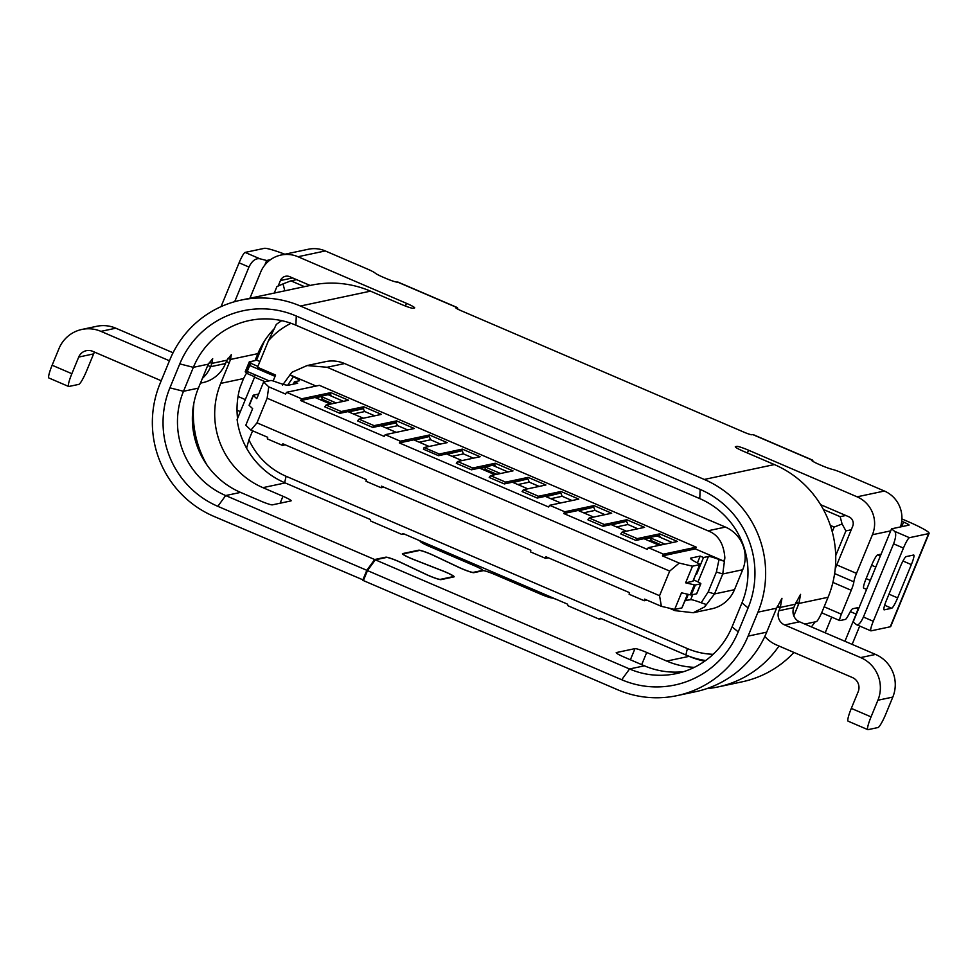 <?xml version="1.0" encoding="UTF-8"?>
<svg xmlns="http://www.w3.org/2000/svg" width="978" height="978" viewBox="0 0 978 978"><rect width="100%" height="100%" fill="white"/><g stroke="black" fill="none" stroke-linecap="round" stroke-linejoin="round"><path stroke-width="1.47" d="M545.577 558.365L545.956 556.775L629.49 592.644L629.111 594.245L644.245 600.736L644.612 599.135L661.385 606.336L659.551 595.7L256.994 422.838L250.943 430.1L267.715 437.3L267.336 438.89L282.471 445.393L282.838 443.792L366.383 479.66L366.004 481.262L381.139 487.753L381.506 486.164L530.822 550.272L530.443 551.873L545.577 558.365L548.316 557.79M407.63 429.917L397.704 425.662L395.894 422.533L396.579 420.87L374.085 425.65L372.777 427.435L357.655 420.943L358.95 419.146L374.085 425.65M374.733 415.797L364.818 411.542L363.009 408.413L339.892 413.315L324.757 406.824L326.065 405.026L348.559 400.259L330.796 392.63L330.112 394.293L300.674 400.54L384.207 436.408L385.21 434.684L414.342 428.498L396.579 420.87M282.471 445.393L285.209 444.807M383.877 487.178L381.139 487.753M644.245 600.736L646.984 600.15M344.598 363.547L327.104 367.263L707.95 530.797C718.158 534.575 723.793 543.609 724.857 557.888L723.83 561.14L719.013 559.514L716.397 572.02L708.158 591.983L701.189 602.766L706.006 604.404L704.661 606.898L693.231 612.741L711.629 608.829A32.555 32.054 -102 0 0 734.478 589.697L742.705 569.734A32.555 32.054 -102 0 0 725.444 527.081L344.598 363.547A32.555 32.054 -102 0 0 325.491 361.652L307.092 365.552L292.239 372.129L289.928 374.831L316.065 386.053M669.307 608.182L675.04 610.651L693.231 612.741M330.112 394.293L331.408 396.139M363.009 408.413L363.694 406.75L341.2 411.518L339.892 413.315M358.95 419.146L381.444 414.379L363.694 406.75M330.772 394.574L328.755 395.002L343.486 401.335M363.657 408.694L348.608 411.885L363.351 418.217M395.894 422.533L372.777 427.435M396.555 422.814L381.506 426.017L396.237 432.337M336.041 402.912L321.31 396.579L315.723 397.765L330.466 404.097M549.648 505.296L548.646 507.02L399.342 442.912L400.332 441.176L429.464 434.99L447.227 442.618L424.11 447.521L439.244 454.024L462.349 449.122L480.112 456.738L457.618 461.518L472.753 468.01L495.247 463.242L513.01 470.87L490.504 475.638L505.638 482.13L528.132 477.362L545.895 484.99L523.401 489.758L538.523 496.262L561.017 491.482L578.78 499.11L549.648 505.296L564.771 511.787L593.915 505.602L611.666 513.23L589.172 518.01L604.306 524.501L626.8 519.734L644.563 527.35L622.057 532.13L637.191 538.621L659.685 533.854L677.448 541.482L648.316 547.656L663.439 554.159L696.299 547.179L319.39 385.344L286.542 392.312L301.664 398.804L330.796 392.63M429.122 446.457L414.391 440.137L428.78 436.653L399.342 442.912M462.019 460.589L447.276 454.257L461.665 450.785L438.56 455.687L423.425 449.183L424.11 447.521M457.618 461.518L456.31 463.315L471.445 469.807L494.562 464.905L495.247 463.242M507.937 471.946L493.193 465.614L494.562 464.905M490.504 475.638L489.208 477.435L504.33 483.927L527.448 479.024L528.132 477.362M527.79 488.829L513.059 482.496L527.448 479.024M523.401 489.758L522.093 491.555L537.215 498.046L560.333 493.144L561.017 491.482M560.675 502.949L545.944 496.628L560.333 493.144M500.491 473.523L485.748 467.191L480.161 468.376L494.905 474.709M648.316 547.656L647.314 549.391L563.78 513.523L564.771 511.787M593.573 517.069L578.829 510.748L593.218 507.264L563.78 513.523M589.172 518.01L587.864 519.795L602.998 526.298L626.116 521.396L626.8 519.734M626.458 531.201L611.727 524.868L626.116 521.396M622.057 532.13L620.761 533.927L635.883 540.418L659.001 535.516L659.685 533.854M672.375 542.558L657.644 536.225L659.001 535.516M664.93 544.135L650.199 537.802L644.612 538.988L659.343 545.321M332.386 403.682L322.459 399.427L321.31 396.579M322.459 399.427L320.539 399.831M649.416 541.054L651.348 540.651L650.199 537.802M651.348 540.651L661.262 544.905M483.01 469.599L484.929 469.195L496.824 474.293M485.748 467.191L484.929 469.195M385.21 434.684L400.332 441.176M326.065 405.026L341.2 411.518M327.104 367.263L307.092 365.552M723.83 561.14L695.334 548.902L696.299 547.179M286.542 392.312L285.539 394.048L268.767 386.836L267.141 398.217L669.698 571.079L679.221 563.083L662.448 555.883L663.439 554.159M300.674 400.54L301.664 398.804M428.78 436.653L429.464 434.99M440.516 444.049L430.589 439.782L419.207 442.203M429.44 436.946L430.589 439.782M461.665 450.785L462.349 449.122M473.401 458.169L463.474 453.902L452.093 456.323M462.325 451.066L463.474 453.902M494.758 466.286L495.21 465.186M539.184 486.408L529.257 482.154L517.863 484.562M528.108 479.306L529.257 482.154M572.069 500.528L562.142 496.274L550.761 498.694M560.993 493.425L562.142 496.274M538.523 496.262L537.215 498.046M505.638 482.13L504.33 483.927M472.753 468.01L471.445 469.807M438.56 455.687L439.244 454.024M593.218 507.264L593.915 505.602M604.954 514.66L595.027 510.394L583.646 512.814M593.878 507.558L595.027 510.394M637.839 528.78L627.925 524.514L616.531 526.934M626.776 521.677L627.925 524.514M659.661 535.797L660.297 537.362M637.191 538.621L635.883 540.418M604.306 524.501L602.998 526.298M695.334 548.902L662.448 555.883M719.013 559.514A14.462 1.443 22.4 0 0 708.463 556.458L703.5 557.509L700.211 556.103L690.871 558.083A21.699 2.176 22.4 0 0 690.541 558.279A21.699 2.176 22.4 0 0 697.522 562.998A7.237 0.721 -157.6 0 1 699.845 564.575A7.237 0.721 -157.6 0 1 699.735 564.648L692.485 566.176L679.221 563.083M724.857 557.888L722.754 573.976L716.397 572.02M713.17 654.294A72.335 71.223 78 0 1 687.363 648.573L286.126 476.286A72.335 71.223 78 0 1 248.925 439.77L252.617 430.809M273.155 380.968L275.6 375.039L257.52 367.276L268.412 340.833A72.335 71.223 78 0 1 291.028 323.302M248.925 439.77L246.578 448.205A79.573 78.338 78 0 1 237.104 419.55L254.561 377.19M275.062 376.359L249.708 365.479L247.238 371.457L269.121 380.858M265.087 381.713L254.268 377.068L255.466 374.99M206.994 465.076A101.272 99.707 78 0 1 193.864 403.168M405.405 306.041L406.518 303.351A10.856 1.088 22.4 0 1 414.684 307.874A10.856 1.088 22.4 0 1 414.525 307.972L413.156 308.266A10.856 1.088 22.4 0 1 401.432 304.427L370.515 291.151A101.272 99.707 -102 0 0 311.09 285.246L240.979 300.124A101.272 99.707 78 0 0 169.915 359.647L160.037 383.608A101.272 99.707 78 0 0 213.73 516.311L363.559 580.101M362.716 580.284L366.823 570.308L217.837 506.335A90.428 89.022 -102 0 1 169.903 387.838L179.781 363.889A90.428 89.022 -102 0 1 296.285 316.016L700.162 489.428A90.428 89.022 -102 0 1 748.097 607.925L738.219 631.874A90.428 89.022 -102 0 1 621.715 679.747L367.483 570.59L363.376 580.565L617.595 689.735A101.272 99.707 78 0 0 677.02 695.639A101.272 99.707 78 0 0 748.084 636.116L766.703 632.167A101.272 99.707 -102 0 1 762.058 641.923A101.272 99.707 -102 0 1 695.639 691.69L677.02 695.639M240.979 300.124A101.272 99.707 78 0 1 300.405 306.028L704.27 479.452A101.272 99.707 78 0 1 757.962 612.155L748.084 636.116M366.823 570.308L374.66 559.526L225.673 495.553L217.837 506.335M374.66 559.526L385.833 557.167A11.21 1.125 22.4 0 1 401.066 562.533L401.041 562.607M280.111 503.205L282.972 496.274A10.856 1.088 22.4 0 1 291.138 500.797A10.856 1.088 22.4 0 1 290.979 500.907L272.361 504.856A10.856 1.088 22.4 0 1 260.637 501.017L240.576 492.399A79.573 78.338 78 0 1 195.576 396.151A79.573 78.338 78 0 1 198.387 388.132L206.884 367.496A10.856 1.565 113.2 0 1 208.363 364.146L193.375 367.337L179.781 363.889M282.972 496.274L262.911 487.655A79.573 78.338 -102 0 1 217.911 391.408A79.573 78.338 -102 0 1 220.722 383.388L243.559 378.547L239.977 387.618A79.573 78.338 78 0 0 237.556 418.45M458.914 567.436L458.951 567.362A10.489 1.051 -157.6 0 0 473.205 572.387L482.509 570.406A10.856 1.088 -157.6 0 0 482.667 570.308A10.856 1.088 -157.6 0 0 474.501 565.773L428.792 546.152A10.856 1.088 22.4 0 1 420.613 541.616A10.856 1.088 22.4 0 1 420.784 541.519L418.278 540.064M458.951 567.362L433.951 555.553A11.21 1.125 22.4 0 0 418.718 550.186L402.581 553.609A11.21 1.125 22.4 0 0 402.41 553.707A11.21 1.125 22.4 0 0 414.171 559.746L442.508 570.846A10.489 1.051 -157.6 0 1 453.511 576.494A10.489 1.051 -157.6 0 1 453.34 576.592L440.32 579.367A10.489 1.051 -157.6 0 1 426.066 574.343L401.066 562.533M403.975 533.927L401.787 534.391L370.772 521.078L370.136 519.391L284.622 482.68A79.573 78.338 78 0 1 246.578 448.205M169.903 387.838L183.497 391.286A79.573 78.338 -102 0 0 225.673 495.553L240.576 492.399M198.387 388.132L183.497 391.286L193.375 367.337A79.573 78.338 -102 0 1 249.207 320.564A79.573 78.338 -102 0 1 295.894 325.197L699.771 498.621L700.162 489.428M257.874 366.395L251.028 363.376A9.401 0.941 22.4 0 0 251.163 363.29A9.401 0.941 22.4 0 0 249.72 362.092A7.237 0.721 -157.6 0 1 249.304 361.836L255.013 360.625L257.899 353.633A79.573 78.338 78 0 1 274.146 328.804M220.722 383.388L229.231 362.765A10.856 1.565 113.2 0 0 230.49 359.452L231.297 354.696L226.982 360.197A10.856 1.565 113.2 0 0 225.502 363.547A32.555 32.054 -102 0 1 202.666 382.679L200.441 383.156M202.409 378.364A32.555 32.054 78 0 0 210.612 366.713A10.856 1.565 113.2 0 0 211.871 363.4L212.678 358.645L208.363 364.146M835.2 569.11A10.856 1.565 113.2 0 1 836.765 564.917L852.694 526.262A7.237 7.127 -102 0 0 848.855 516.787L820.603 504.648M310.124 285.454L289.757 276.701A7.237 7.127 -102 0 0 280.429 280.539L278.168 286.041M748.097 607.925L741.947 602.888A79.573 78.338 -102 0 0 699.771 498.621M741.947 602.888L732.07 626.849L738.219 631.874M683.61 671.666A79.573 78.338 78 0 1 644.441 665.822L624.38 657.204A10.856 1.088 22.4 0 1 616.213 652.681A10.856 1.088 22.4 0 1 616.372 652.57L634.991 648.622A10.856 1.088 22.4 0 1 646.715 652.46L666.776 661.079A79.573 78.338 -102 0 0 694.356 667.338M621.715 679.747L629.551 668.976A79.573 78.338 -102 0 0 676.238 673.622A79.573 78.338 -102 0 0 732.07 626.849M644.441 665.822L629.551 668.976L375.32 559.819L367.483 570.59M442.386 570.797L442.423 570.736A11.21 1.125 22.4 0 1 454.171 576.775A11.21 1.125 22.4 0 1 454 576.873L440.968 579.648A11.21 1.125 22.4 0 1 425.736 574.269L400.748 562.472A10.489 1.051 -157.6 0 0 386.493 557.448L375.32 559.819M442.423 570.736L414.085 559.636A10.489 1.051 -157.6 0 1 403.083 553.988A10.489 1.051 -157.6 0 1 403.242 553.89L419.379 550.467A10.489 1.051 -157.6 0 1 433.633 555.492L458.621 567.289A11.21 1.125 22.4 0 0 473.853 572.668L483.169 570.687A10.856 1.088 -157.6 0 1 494.892 574.526L540.614 594.159A10.856 1.088 22.4 0 0 552.338 597.998L555.993 599.208M704.722 661.177A79.573 78.338 78 0 1 689.111 656.336L687.656 655.712M401.787 534.391L403.022 533.511L567.472 604.135L568.108 605.81L599.111 619.123L601.311 618.658M860.652 657.583L875.542 654.429A32.555 32.054 -102 0 1 892.804 697.082L885.946 713.72A14.462 2.078 -66.8 0 1 877.975 727.546L868.048 729.661A14.462 2.078 -66.8 0 1 867.828 729.649A14.462 2.078 -66.8 0 1 871.056 716.874L877.902 700.236A32.555 32.054 78 0 0 860.652 657.583L784.674 624.966A10.856 10.685 -102 0 1 778.928 610.749L780.028 608.084A10.856 1.565 113.2 0 0 780.297 607.424L781.96 598.304L776.581 608.206A10.856 1.565 113.2 0 0 776.3 608.866L766.703 632.167M804.845 624.062L816.337 621.629A10.856 1.565 -66.8 0 0 822.315 611.25L828.073 597.277A101.272 99.707 -102 0 0 832.241 531.739A101.272 99.707 -102 0 0 830.322 525.406A101.272 99.707 -102 0 0 774.38 464.574L743.463 451.298A10.856 1.088 22.4 0 1 735.297 446.763A10.856 1.088 22.4 0 1 735.468 446.665L735.346 446.958M793.794 615.883L798.635 604.135A10.856 1.565 113.2 0 0 798.904 603.463L800.579 594.355L795.187 604.257A10.856 1.565 113.2 0 0 794.918 604.917L793.818 607.582A10.856 10.685 78 0 0 799.564 621.8L784.674 624.966M830.322 525.406L834.173 527.056L832.241 531.739M823.39 509.477L840.151 516.677L845.823 515.479M834.173 527.056L842.095 523.988L840.151 516.677M406.518 303.351L297.984 256.737A28.937 28.484 78 0 0 281.004 255.05L308.302 249.256A28.937 28.484 -102 0 1 325.283 250.943L367.239 268.962A10.856 1.088 -157.6 0 1 375.161 273.082A10.856 1.088 22.4 0 0 383.095 277.202L385.54 278.253A10.856 1.088 22.4 0 0 397.264 282.092L397.52 282.043A28.937 4.169 113.2 0 1 397.96 282.067L457.166 307.495A28.937 4.169 -66.8 0 1 457.777 309.146M457.166 307.495A28.937 4.169 -66.8 0 0 456.714 307.459L455.846 307.642A7.237 0.721 22.4 0 0 455.736 307.715A7.237 0.721 22.4 0 0 461.188 310.735L744.026 432.19A7.237 0.721 22.4 0 0 751.837 434.745L752.705 434.562A28.937 4.169 113.2 0 1 753.158 434.599L812.351 460.015A28.937 4.169 -66.8 0 1 812.962 461.396M812.351 460.015A28.937 4.169 -66.8 0 0 811.911 459.99L811.667 460.039A10.856 1.088 22.4 0 0 811.495 460.137A10.856 1.088 22.4 0 0 819.662 464.672L822.119 465.724A10.856 1.088 22.4 0 0 832.278 469.367A10.856 1.088 -157.6 0 1 842.437 473.01L884.393 491.029A28.937 28.484 -102 0 1 900.469 526.934M844.931 641.287L856.141 614.098A7.237 1.039 113.2 0 0 857.755 607.717A7.237 1.039 113.2 0 0 857.645 607.705L852.682 608.756A10.856 1.565 113.2 0 0 849.002 614.098A10.856 1.565 -66.8 0 1 845.334 619.429L839.87 620.59A7.237 1.039 -66.8 0 1 839.76 620.578A7.237 1.039 -66.8 0 1 841.373 614.196L851.227 590.284A10.856 1.565 113.2 0 0 853.867 581.837A10.856 1.565 -66.8 0 1 856.496 573.389L872.425 534.734A28.937 28.484 78 0 0 857.095 496.824L748.561 450.222A10.856 1.088 22.4 0 0 736.825 446.371L735.468 446.665M259.879 361.518L256.554 360.087L264.292 341.322M274.268 293.058L276.933 286.578L282.997 283.913L284.83 290.821M249.219 405.149A7.237 0.721 22.4 0 0 249.109 405.222A7.237 0.721 22.4 0 0 249.256 405.479L252.642 408.645L245.784 425.283L250.943 430.1M661.385 606.336L674.649 609.441L681.507 592.802L690.211 594.832A7.237 0.721 22.4 0 0 691.238 594.954L696.617 593.817A7.237 0.721 22.4 0 0 696.727 593.744L700.847 583.768A7.237 0.721 -157.6 0 1 700.737 583.829L695.358 584.978A7.237 0.721 -157.6 0 1 694.331 584.844L685.627 582.815L692.485 566.176M249.304 361.836L245.197 371.823A7.237 0.721 22.4 0 0 245.612 372.068A9.401 0.941 -157.6 0 1 246.884 372.96M247.238 371.457L246.786 373.376L254.488 376.689M268.767 386.836L263.62 382.031L256.762 398.657L253.375 395.503A7.237 0.721 -157.6 0 1 253.216 395.234A7.237 0.721 -157.6 0 1 253.326 395.173L258.669 394.036M267.141 398.217L256.994 422.838M699.845 564.575L692.986 581.213A7.237 0.721 22.4 0 1 692.876 581.274L685.627 582.815M695.823 574.318L696.642 574.147L696.006 573.878M693.549 579.844A14.462 1.443 22.4 0 0 696.47 581.213A7.237 0.721 -157.6 0 1 700.847 583.768M255.441 359.611L256.554 360.087M293.412 384.146L294.366 381.823L297.654 383.242L288.314 385.222A21.699 2.176 22.4 0 1 275.234 381.677A7.237 0.721 -157.6 0 0 270.869 380.491L263.62 382.031M287.654 385.259L293.388 376.75A14.462 1.443 22.4 0 1 299.549 380.638A14.462 1.443 22.4 0 1 299.329 380.772L294.366 381.823M293.388 376.75L289.928 374.831M708.158 591.983L714.527 593.939L704.661 606.898M674.649 609.441L681.898 607.9A7.237 0.721 22.4 0 0 682.021 607.827L687.62 594.221M685.04 600.492L690.639 599.71A14.462 1.443 -157.6 0 1 701.189 602.766M669.698 571.079L659.551 595.7M685.676 600.761L688.304 594.379M696.642 574.147L703.5 557.509M697.4 562.937L700.211 556.103M246.725 372.814A21.699 3.13 113.2 0 0 243.559 378.547M457.765 557.02L455.65 557.68M455.063 557.436L457.191 556.775M423.657 543.744L425.601 543.206M426.64 545.198L425.662 543.328M705.651 660.517A79.573 78.338 78 0 1 685.871 654.967L600.358 618.255L599.111 619.123M778.977 646.018A101.272 99.707 78 0 1 717.974 686.947L742.168 681.813A101.272 99.707 -102 0 0 793.928 652.436M815.102 621.886L811.447 626.898M717.974 686.947A101.272 99.707 78 0 1 706.666 688.671M548.279 597.093A21.699 21.369 78 0 1 547.729 596.384L547.741 595.651M521.005 584.172L522.02 586.177M547.729 596.384L546.8 596.592M544.563 594.294L544.245 595.651M851.251 529.77L845.909 530.895L842.095 523.988M845.909 530.895L835.725 555.614M296.578 279.635L290.918 280.845L304.451 286.652M268.412 340.833L276.297 324.451A79.573 78.338 78 0 1 281.737 320.662M258.265 367.594L257.935 368.999M250.906 363.4L249.708 365.479M290.918 280.845L282.997 283.913M828.073 597.277L798.904 603.463L796.055 602.24M867.828 729.649L848.085 721.165A14.462 2.078 113.2 0 1 851.312 708.402L858.171 691.764A10.856 10.685 -102 0 0 852.425 677.546L776.446 644.93A32.555 32.054 78 0 1 764.82 636.433M875.542 654.429L799.564 621.8M795.187 604.257L780.297 607.424L777.437 606.189M249.916 298.229L260.698 272.067A28.937 28.484 78 0 1 281.004 255.05M859.699 626.054L852.144 644.38M880.469 555.724L877.596 554.893L881.117 554.147M875.787 567.057L871.618 565.272A10.856 1.565 113.2 0 1 877.596 554.893A10.856 1.565 113.2 0 0 871.618 565.272L866.129 578.585A10.856 1.565 113.2 0 0 863.721 588.157A10.856 1.565 113.2 0 0 863.88 588.169M825.2 632.803L831.667 617.106M871.618 565.272L866.129 578.585A10.856 1.565 113.2 0 0 863.721 588.157L866.594 589.392M870.86 630.847A10.856 1.565 -66.8 0 1 873.281 621.274L903.452 548.071L893.586 543.829C895.982 537.362 896.325 533.193 894.625 531.335L891.557 528.829L853.158 621.984L856.557 624.71L870.86 630.847A10.856 1.565 -66.8 0 0 871.031 630.859L890.261 626.776A28.937 2.897 22.4 0 0 890.701 626.507L929.1 533.34A28.937 2.897 -157.6 0 0 907.315 521.262L901.899 518.939M901.728 521.25L903.586 522.056A7.237 0.721 22.4 0 1 909.039 525.076A7.237 0.721 22.4 0 1 908.929 525.137L891.557 528.829M929.1 533.34A28.937 2.897 -157.6 0 1 928.66 533.609L909.43 537.692A10.856 1.565 -66.8 0 0 903.452 548.071M913.611 555.027L906.154 556.604A10.856 1.565 113.2 0 0 900.188 566.983L886.471 600.26A10.856 1.565 113.2 0 0 884.051 609.832A10.856 1.565 113.2 0 0 884.222 609.844L891.667 608.255A10.856 1.565 113.2 0 0 897.633 597.888L911.349 564.612A10.856 1.565 113.2 0 0 913.77 555.039A10.856 1.565 113.2 0 0 913.611 555.027M893.586 543.829L863.415 617.032L873.281 621.274M856.227 624.502C858.207 625.663 860.603 623.169 863.415 617.032M264.757 265.148L266.676 260.503L259.879 258.779C255.649 258.094 252.018 260.845 248.962 267.043L239.097 262.801A10.856 1.565 113.2 0 1 245.075 252.422L264.317 248.339A28.937 2.897 -157.6 0 1 284.855 254.231M239.097 262.801L221.028 306.652M234.696 301.676L248.962 267.043M270.49 259.696L266.676 260.503M432.863 547.9L433.633 546.653M257.899 353.633L230.49 359.452L227.96 358.364M226.982 360.197L211.871 363.4L209.341 362.312M94.548 352.117A10.856 10.685 78 0 0 93.607 353.902L86.749 370.54A14.462 2.078 -66.8 0 1 78.778 384.378L68.851 386.481A14.462 2.078 -66.8 0 1 68.631 386.469A14.462 2.078 -66.8 0 1 71.859 373.706L78.717 357.068A10.856 10.685 -102 0 1 92.702 351.322L161.223 380.748M68.631 386.469L48.9 377.997A14.462 2.078 113.2 0 1 52.127 365.234L58.986 348.596A32.555 32.054 78 0 1 100.93 331.359L169.451 360.784M81.822 329.464L96.712 326.297A32.555 32.054 -102 0 1 115.82 328.205L173.057 352.777M364.818 411.542L353.425 413.951M397.704 425.662L386.31 428.083M707.95 530.797L725.444 527.081M742.705 569.734L722.754 573.976L714.527 593.939L734.478 589.697M285.209 482.924L262.911 487.655M296.285 316.016L295.894 325.197M666.776 661.079L689.111 656.336M776.581 608.206L757.962 612.155M704.27 479.452L774.38 464.574M370.515 291.151L300.405 306.028M325.283 250.943L297.984 256.737M456.714 307.459L397.52 282.043M811.911 459.99L752.705 434.562M857.095 496.824L884.393 491.029M253.375 395.503L249.256 405.479M690.211 594.832L694.331 584.844M681.898 607.9L687.546 594.208M690.639 599.71L692.73 594.636M697.974 581.922L708.463 556.458M692.876 581.274L699.735 564.648M696.617 593.817L700.737 583.829M695.358 584.978L691.238 594.954M286.126 476.286L284.622 482.68M685.871 654.967L687.363 648.573M541.042 594.343L542.692 593.487M249.72 362.092L245.612 372.068M798.635 604.135L795.774 602.9M778.928 610.749L793.818 607.582M780.028 608.084L777.155 606.849M892.804 697.082L877.902 700.236M851.312 708.402L871.056 716.874M630.382 659.783L634.991 648.622M646.715 652.46L641.702 664.637M238.033 396.469L245.319 399.586M292.642 277.948L280.429 280.539M890.713 530.858L872.425 534.734M856.141 614.098L850.359 611.617M836.765 564.917L856.496 573.389M834.625 573.573L853.867 581.837M851.227 590.284L832.901 582.411M824.148 606.8L841.373 614.196M748.561 450.222L747.412 452.985M736.275 447.716L736.825 446.371M866.129 578.585L870.31 580.37M877.596 554.893L880.322 556.066M901.679 526.677L903.586 522.056M890.261 626.776L928.66 533.609M894.625 531.335L909.43 537.692M245.075 252.422L259.879 258.779M891.667 608.255L884.65 605.248M888.978 594.159L897.633 597.888M911.349 564.612L902.975 561.017M435.503 547.46L436.054 549.269M229.231 362.765L226.37 361.53M225.502 363.547L210.612 366.713L207.752 365.479M115.82 328.205L100.93 331.359M93.607 353.902L78.717 357.068M52.127 365.234L71.859 373.706M282.593 385.075L291.688 372.545M253.216 395.234L249.109 405.222M240.368 411.616L237.031 410.185M821.654 612.803L839.76 620.578"/></g></svg>
